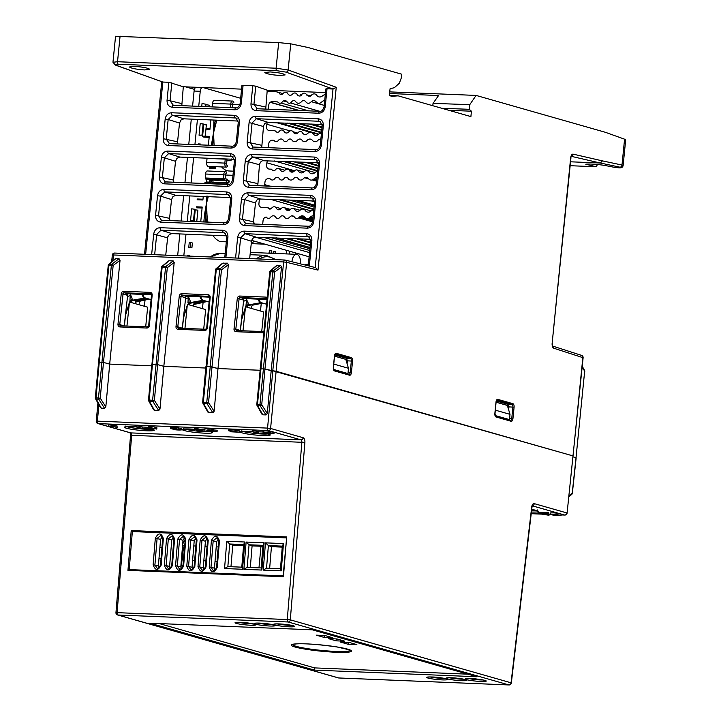 <?xml version="1.0" encoding="UTF-8"?>
<svg xmlns="http://www.w3.org/2000/svg" width="721" height="721" viewBox="0 0 721 721"><rect width="100%" height="100%" fill="white"/><g stroke="black" fill="none" stroke-linecap="round" stroke-linejoin="round"><path stroke-width="1.08" d="M218.265 546.933L216.219 546.851L218.265 546.933M207.053 546.473L205.007 546.392L207.053 546.473M195.833 546.013L193.787 545.932L195.833 546.013M184.621 545.554L184.306 545.545A5.669 2.415 -162.2 0 0 182.548 545.698A5.669 2.415 17.8 0 1 184.306 545.545L184.621 545.554M184.711 544.355A18.908 9.319 92.3 0 0 184.306 545.545A18.908 9.319 92.3 0 0 182.873 559.866L183.44 559.893L182.873 559.866A5.669 1.334 174.4 0 1 181.395 559.721A5.669 1.334 -5.6 0 0 182.873 559.866A18.908 9.319 92.3 0 0 183.224 562.452M192.606 560.262L194.652 560.352L192.606 560.262M203.827 560.722L205.873 560.812L203.827 560.722M215.038 561.181L217.084 561.271L215.038 561.181M217.21 559.766A18.908 9.319 -87.7 0 1 218.057 549.528M203.728 300.441L187.965 303.009L190.479 301.612M190.011 302.369L190.065 300.414A7.679 3.073 79.7 0 1 188.469 296.277M189.866 303.433L189.082 304.839A1.775 1.541 105.9 0 1 190.47 303.162L189.163 302.793L203.079 300.296A2.118 1.676 -44.5 0 0 202.655 300.333A7.679 3.073 -100.3 0 1 201.835 299.828L202.52 299.864A7.679 4.308 106.4 0 0 203.421 300.351A2.118 1.676 -44.5 0 0 203.079 300.296L209.09 302.018L203.421 300.351A7.679 4.308 106.4 0 0 203.475 300.36M189.163 302.793L187.271 305.226L184.955 328.415M187.271 305.226L183.522 317.835L182.413 328.316M203.71 329.182L205.665 309.561L193.174 306.001A1.775 1.541 105.9 0 1 194.571 304.334L207.287 301.486M205.674 301.008L194.057 303.343A2.668 2.307 -74.1 0 0 194.021 303.352A3.47 3.001 105.9 0 1 195.463 302.622L204.782 300.747M187.496 304.379L193.174 306.001L194.021 303.352L194.571 304.334M203.466 300.558L190.659 303.126M202.24 300.134L202.745 300.035M188.569 297.584L185.522 299.017M203.124 124.039L200.213 123.606L199.059 135.233L202.015 135.106L203.124 124.039L200.213 123.606M202.61 136.251L203.719 124.472L206.35 124.823L205.296 136.044L202.61 136.251M208.36 196.355L206.413 203.683L205.99 211.325L205.115 211.127L206.413 203.683L206.864 211.307L205.99 211.325L205.773 214.588A34.257 16.88 92.3 0 0 206.684 222.068M227.971 180.62L228.99 180.656L229.287 181.827A33.364 16.448 92.3 0 0 228.638 182.774A2.226 1.1 92.3 0 0 228.476 182.034L227.719 179.889A1.334 0.73 160.4 0 1 226.006 180.665L212.47 180.115A0.892 0.487 -19.6 0 0 211.334 180.629L212.1 182.774A0.892 0.487 160.4 0 1 213.236 182.26L226.773 182.81L226.682 184.017L213.146 183.467A0.892 0.568 30.2 0 1 212.1 182.774A34.257 16.88 92.3 0 0 211.523 183.801M228.638 182.774L226.682 184.017M196.743 207.81L202.096 208.027M197.563 198.996L202.98 199.221L197.617 199.005M208.081 182.629L205.034 182.503L204.548 183.513M203.259 196.454L202.898 199.996L197.103 199.762M196.4 206.81L202.195 207.044L200.726 221.825M207.495 196.175L206.413 203.683L206.612 196.184M205.034 222.005L205.773 214.588L204.566 214.434L205.115 211.127M208.856 183.693L208.874 183.549A0.892 0.766 -74.1 0 0 208.189 182.638L205.034 182.503M215.939 183.585A28.921 14.249 -87.7 0 1 217.021 182.413M216.03 179.421A33.364 16.448 92.3 0 0 215.453 180.106L226.709 180.565M212.821 235.271A33.364 16.448 92.3 0 0 216.48 239.444L219.274 241.31L221.753 241.652M254.729 241.274A33.364 16.448 -87.7 0 1 251.332 242.644M207.567 170.985A3.56 1.757 92.3 0 0 207.36 170.958A3.56 1.757 92.3 0 0 205.494 174.022L205.44 178.988L223.618 179.727L225.132 178.52L225.484 174.996A2.226 1.1 -87.7 0 1 226.773 173.103A1.334 1.154 -74.1 0 0 225.745 171.733A3.56 1.757 -87.7 0 0 225.538 171.697A3.56 1.757 -87.7 0 0 223.672 174.761L225.484 174.996M205.097 177.979L223.276 178.727L223.618 179.727L225.736 180.331A1.334 1.154 -74.1 0 0 227.025 179.06L223.276 178.727L223.672 174.761L205.494 174.022M210.09 183.747A1.775 0.874 92.3 0 0 210.766 182.278L210.947 180.52L209.739 180.358A1.775 1.541 105.9 0 1 210.036 179.493L206.738 179.358L206.305 182.548M209.045 182.882L209.045 182.882A0.892 0.766 105.9 0 1 209.739 183.729M205.386 106.618L205.629 104.194L202.033 103.509L201.736 106.474M205.818 106.636L206.017 104.644L209.153 105.194L208.991 106.762M291.924 261.741A8.895 4.389 -87.7 0 1 296.565 254.324A8.895 4.389 -87.7 0 1 300.558 263.886M200.177 144.876L200.258 143.984L198.329 143.912L198.239 144.795M194.102 221.455L195.265 209.829L197.896 210.181L196.788 221.248L194.102 221.455M194.616 209.243L191.714 208.811L190.551 220.437L193.507 220.32L194.616 209.243M183.224 328.352L205.638 329.263M145.705 298.061L129.951 300.63L132.466 299.242M131.988 299.99L132.051 298.034A7.679 3.073 79.7 0 1 130.447 293.907M132.132 300.693L131.069 302.459L129.483 302.009L131.15 300.414L145.417 297.98A2.118 1.676 -44.5 0 0 144.642 297.953A7.679 3.073 -100.3 0 1 143.821 297.458L144.497 297.485A7.679 4.308 106.4 0 0 145.408 297.971A7.679 4.308 106.4 0 0 145.453 297.989L151.068 299.639L145.408 297.971M129.483 302.009L126.941 326.036M129.257 302.847L125.499 315.456L124.391 325.946M131.15 300.414L132.646 300.747M144.227 297.755L144.732 297.656M145.696 326.802L147.652 307.191L135.16 303.631L135.999 300.972A3.47 3.001 105.9 0 1 137.441 300.242L146.769 298.377M130.555 295.204L127.5 296.646M147.661 298.638L136.044 300.963L136.548 301.955L149.274 299.116M189.353 256.117L189.425 255.405L187.64 255.333L187.577 256.045M190.11 247.754L191.939 247.474L192.381 242.986L190.641 242.463L190.11 247.754L190.641 242.463L189.208 242.851L188.758 247.339L190.11 247.754M212.677 145.381L212.83 143.912L211.623 143.758L213.47 133.006L213.984 120.056M212.172 140.46L213.037 140.649L213.47 133.006L213.921 140.64L213.037 140.649L212.83 143.912A34.257 16.88 92.3 0 0 212.929 145.39M210.893 119.929L209.955 129.329L205.981 129.158M203.899 136.152L209.252 136.368L208.369 145.209M203.791 137.134L209.153 137.36M210.036 128.545L206.062 128.383L210.036 128.545M213.659 125.508L215.408 125.679L213.47 133.006L214.975 122.345L213.776 122.191M215.642 120.128A34.257 16.88 92.3 0 0 214.975 122.345M231.567 158.981L230.999 160.477L226.944 160.305M221.617 166.921A33.364 16.448 92.3 0 0 223.528 168.768L226.331 170.634L228.809 170.976M226.646 163.325L226.998 159.801L225.231 159.134L207.053 158.386L206.657 162.351A3.56 1.757 92.3 0 0 208.027 166.362L226.214 167.11A1.334 1.154 -74.1 0 0 227.503 165.839A2.226 1.1 -87.7 0 1 226.646 163.325L224.835 163.099L225.231 159.134M232.198 107.717L232.532 104.32A2.226 1.1 -87.7 0 1 233.829 102.427A1.334 1.154 -74.1 0 0 232.802 101.057A3.56 1.757 -87.7 0 0 232.595 101.021A3.56 1.757 -87.7 0 0 230.729 104.085L239.904 104.635M214.624 100.309A3.56 1.757 92.3 0 0 214.416 100.282A3.56 1.757 92.3 0 0 212.551 103.346L212.19 106.897M209.55 168.218L215.354 168.453L215.092 166.65M125.211 325.982L147.625 326.883M561.145 514.902L564.669 515.046A2.226 1.1 92.3 0 0 564.795 515.064A2.226 2.226 0 0 0 567.094 513.082L583.118 357.724A2.226 2.226 0 0 0 581.586 355.381M112.99 62.294L117.532 61.727L276.107 68.216L288.13 69.991L336.247 87.268L317.997 270.114L286.652 262.327L270.591 428.454L267.572 428.103A2.226 1.1 92.3 0 0 268.437 430.572L98.254 423.606A2.226 1.1 -87.7 0 1 97.389 421.136L267.572 428.103L272.79 370.783L573.024 455.924L582.838 357.58A2.226 1.92 -72.2 0 0 581.586 355.39L552.818 346.125M567.094 513.082L573.015 455.924L275.801 371.171L272.781 370.783L283.641 261.939L113.458 254.973L112.882 260.786M276.639 265.463L280.541 265.328L281.532 266.869L271.168 370.711L272.781 370.783M281.532 266.869L274.638 272.078L264.958 369.035L261.723 404.787L267.311 413.466L271.177 370.72L264.958 369.035L260.074 368.764L264.958 369.035L272.79 370.783M222.483 263.246L227.358 263.147L228.35 264.697L217.985 368.539L259.939 370.252M217.985 368.539L209.991 366.629L205.927 366.547L211.776 366.854L217.994 368.539L259.939 370.261M159.981 409.068L158.701 410.537L152.816 401.399A1.334 0.658 92.3 0 1 152.609 400.191L165.524 267.464L162.135 267.329L152.455 364.276L151.77 364.33L152.455 364.276L149.175 400.047L154.393 400.389L159.981 409.068L163.847 366.322L205.782 368.034L163.847 366.322L157.629 364.637L163.829 366.322L174.194 262.48L167.308 267.689A1.334 1.045 -127.1 0 0 165.956 266.41L173.202 260.93L169.047 260.759L162.567 266.274L165.956 266.41A1.334 0.658 -87.7 0 0 165.524 267.464L167.308 267.689L157.629 364.637L152.455 364.276L157.629 364.637L154.393 400.389A1.334 0.91 147.2 0 1 152.816 401.399L149.391 401.264L154.492 410.366L153.681 409.825M105.825 406.851L104.554 408.32L98.669 399.182A1.334 0.658 92.3 0 1 98.462 397.974L111.376 265.247L108.952 265.148L99.273 362.095L98.588 362.149L99.273 362.095L96.001 397.875L100.246 398.172L105.825 406.851L109.7 364.105L151.635 365.817L109.7 364.105L103.482 362.42L109.682 364.105L120.046 260.263L113.161 265.472A1.334 1.045 -127.1 0 0 111.809 264.192L119.055 258.713L115.865 258.587L109.385 264.093L111.809 264.192A1.334 0.658 -87.7 0 0 111.376 265.247L113.161 265.472L103.482 362.42L99.273 362.095L103.482 362.42L100.246 398.172A1.334 0.91 147.2 0 1 98.669 399.182L96.208 399.083L101.31 408.194L100.498 407.644M100.444 407.545L95.478 398.686A1.334 1.334 0 0 1 95.316 397.911L95.46 397.974A1.334 0.946 -29.3 0 0 96.208 399.083A1.334 0.658 92.3 0 1 96.001 397.875L95.316 397.911L98.588 362.149L108.267 265.202L108.952 265.148A1.334 0.658 -87.7 0 1 109.385 264.093A1.334 1.091 49.6 0 0 108.736 264.319L115.081 258.911M572.195 493.452L576.025 457.736L573.204 456.889L576.025 457.736L584.659 371.261L576.007 457.862M347.116 363.754L347.396 360.815L346.522 358.301L334.796 354.957M508.665 409.816L508.936 406.878L508.062 404.364L496.336 401.02M310.598 239.273L254.495 237.227L252.602 238.561L251.548 240.778L249.673 258.587M151.653 254.567L153.699 234.046C154.447 230.062 156.601 227.935 160.161 227.683A2.226 1.1 92.3 0 0 160.999 230.188L171.868 233.595L226.755 235.839M171.868 233.595L169.363 234.451L167.741 236.858L165.74 255.144M325.513 92.576L267.23 90.197L265.734 109.087M177.564 141.821L179.52 123.057L168.164 119.497L166.209 139.072L169.525 143.614A2.226 1.1 92.3 0 0 168.363 145.534C164.884 144.993 163.171 142.713 163.216 138.693L177.564 141.821L177.817 143.957M163.216 138.693L165.172 119.118C165.92 115.135 168.074 113.008 171.634 112.755A2.226 1.1 92.3 0 0 172.472 115.261L183.846 118.821L238.254 121.047M183.846 118.821L180.98 120.001L179.52 123.057M241.58 89.143L183.305 86.754L181.8 105.654M322.179 124.49L266.473 122.453L264.58 123.787L263.525 126.004L261.75 147.39M318.349 162.748L262.48 160.711L260.587 162.045L259.533 164.262L257.767 185.694M314.518 201.015L258.488 198.969L256.595 200.303L255.54 202.52L253.504 221.798L253.792 223.997M228.233 184.495L165.812 181.944A2.226 1.1 92.3 0 0 165.704 181.926A2.226 1.1 92.3 0 0 164.532 183.846C161.053 183.296 159.341 181.016 159.395 176.996L173.572 180.088L175.527 161.315L164.334 157.809L162.387 177.384L165.163 181.845M173.572 180.088L173.833 182.26M159.395 176.996L161.351 157.43C162.099 153.438 164.253 151.32 167.804 151.068A2.226 1.1 92.3 0 0 168.642 153.564L179.853 157.079L234.424 159.314M179.853 157.079L176.987 158.26L175.527 161.315M224.402 222.807L161.991 220.256A2.226 1.1 92.3 0 0 161.883 220.238A2.226 1.1 92.3 0 0 160.711 222.149C157.232 221.608 155.52 219.328 155.565 215.309L169.579 218.364L171.535 199.573L160.513 196.121L158.557 215.687L161.342 220.148M169.579 218.364L169.859 220.563M155.565 215.309L157.52 195.742C158.269 191.75 160.422 189.632 163.982 189.371A2.226 1.1 92.3 0 0 164.821 191.876L175.861 195.337L230.585 197.581M175.861 195.337L172.995 196.509L171.535 199.573M115.153 258.848L115.865 258.587M119.055 258.713L120.046 260.263M168.335 261.029L169.047 260.759M173.202 260.93L174.194 262.48M389.746 91.891L476.094 95.424L469.768 104.671L469.281 109.304L471.435 111.196L470.894 116.586L398.163 95.839L391.827 96.299L389.376 95.605L390.061 88.755L394.369 87.683L399.317 83.266L401.3 77.976L401.606 74.182L308.092 47.514L290.743 43.837L278.666 42.593L276.107 68.216A2.226 1.1 92.3 0 0 276.927 70.712L118.352 64.223C115.099 64.16 114.233 64.466 115.757 65.133A2.226 1.911 109.8 0 1 115.261 65.043L162.838 82.041L145.642 254.324M476.094 95.424L605.325 132.276L624.575 139.189L621.998 165.037L623.088 165.587M194.436 89.368L185.603 86.853M271.276 90.359L274.998 91.423L267.14 91.098M301.54 95.046L300.342 94.703L301.666 94.757M306.659 94.956L310.472 95.803M139.081 304.749L139.423 301.378M139.541 300.26L139.586 299.81M309.489 236.966L308.462 236.362L310.733 240.607L311.869 240.526L309.318 266.067M308.417 236.353L307.57 236.191A2.226 1.1 -87.7 0 1 306.722 233.685C310.201 234.226 311.914 236.506 311.869 240.526M255.468 203.016L244.446 199.555L242.49 219.13L245.807 223.672A2.226 1.1 92.3 0 0 244.644 225.592C241.165 225.042 239.453 222.762 239.498 218.742L241.454 199.176C242.202 195.184 244.356 193.066 247.916 192.813A2.226 1.1 92.3 0 0 248.754 195.31L244.446 199.555L241.454 199.176M313.311 198.654L312.292 198.059L314.554 202.304L312.599 221.87L298.665 217.895M312.247 198.041L248.754 195.31L259.794 198.771M259.461 164.758L245.275 160.864C246.032 156.881 248.177 154.754 251.737 154.501A2.226 1.1 92.3 0 0 252.575 157.007L248.267 161.243L246.312 180.818L249.556 185.369M317.141 160.35L316.113 159.747L318.376 163.991L316.429 183.567C315.356 186.658 313.977 188.118 312.274 187.929A2.226 1.1 92.3 0 0 311.102 189.839L248.466 187.28C244.987 186.739 243.274 184.459 243.328 180.439L245.275 160.864M316.068 159.729L252.575 157.007L263.787 160.513M320.025 111.322A2.226 1.1 92.3 0 0 319.917 111.304C321.62 111.494 323.008 110.043 324.071 106.942L325.883 88.899L327.028 88.764L325.207 106.861C324.459 110.845 322.305 112.972 318.745 113.224L256.117 110.655C252.638 110.115 250.926 107.835 250.971 103.824L252.774 85.727L255.757 86.187L253.963 104.203L257.208 108.745M241.95 85.457L243.094 85.33L241.274 103.427C240.526 107.411 238.372 109.529 234.821 109.79L172.184 107.222C168.714 106.681 166.993 104.401 167.047 100.381L168.84 82.293L183.305 86.754M167.047 100.381L170.039 100.769L173.355 105.311A2.226 1.1 -87.7 0 1 173.464 105.32L235.875 107.88M237.029 118.604L236.001 118.001M235.965 117.983L172.472 115.261L168.164 119.497L165.172 119.118M233.207 156.908L232.18 156.313M232.135 156.295L168.642 153.564L164.334 157.809L161.351 157.43M229.386 195.22L228.359 194.616M228.314 194.607L164.821 191.876L160.513 196.121L157.52 195.742M224.628 222.816A2.226 1.1 92.3 0 0 224.519 222.798L161.801 220.238M225.556 233.532L224.528 232.928M160.161 227.683L222.798 230.251C226.268 230.792 227.989 233.072 227.935 237.092L226.8 237.173L224.519 232.91L223.636 232.748L160.999 230.188L156.691 234.433L154.664 254.693M320.62 121.786L319.033 121.254A2.226 1.1 -87.7 0 1 318.195 118.758C321.674 119.298 323.387 121.579 323.341 125.598L322.206 125.679L319.917 121.416L319.033 121.254L256.397 118.695L252.098 122.94L250.142 142.506L252.918 146.967M320.962 122.038L319.935 121.434M316.204 149.635A2.226 1.1 92.3 0 0 316.095 149.617L253.386 147.057M309.147 236.713L244.933 233.622L240.625 237.867L237.633 237.488C238.381 233.496 240.535 231.378 244.095 231.117L306.722 233.685M317.997 270.114L315.555 267.617L285.255 260.083A2.226 2.226 0 0 0 284.813 260.02A2.226 1.1 -87.7 0 0 283.641 261.939L286.652 262.327A2.226 1.929 -76 0 0 284.921 260.038A2.226 1.1 -87.7 0 0 284.813 260.02L114.63 253.053A2.226 1.1 92.3 0 0 113.458 254.973L112.323 255.054L111.647 261.84M336.247 87.268L333.021 89.016L327.028 88.764M290.743 43.837L288.13 69.991A2.226 1.911 109.8 0 1 285.94 72.1L276.927 70.712M252.774 85.727L243.094 85.33M168.84 82.293L162.838 82.041L115.757 65.133M115.558 36.293L278.666 42.593M144.533 69.928L149.77 69.369C148.211 68.008 143.182 67.017 134.692 66.395L129.456 66.981C131.069 68.333 136.098 69.324 144.533 69.928M279.901 75.471L285.137 74.912C283.578 73.551 278.558 72.56 270.069 71.938L264.832 72.524C266.446 73.875 271.466 74.867 279.901 75.471M625.675 139.91L624.575 139.189M389.583 93.514L438.575 95.523L433.06 103.364L469.768 104.671M433.06 103.364L432.78 105.717M441.793 108.285L469.281 109.304M448.958 110.331L471.435 111.196M615.437 167.542L604.694 165.406C595.825 164.127 589.517 163.739 585.776 164.235L596.303 166.767L597.448 164.46M615.238 167.542L617.329 167.623C620.583 167.723 621.43 167.569 619.88 167.173L600.323 163.018L602.441 160.891L621.998 165.037A2.226 1.929 -78 0 1 619.88 167.173M202.457 308.651L203.079 302.622M203.187 301.513L203.241 301.063M260.47 311.021L261.254 303.433M123.201 325.892L119.776 324.432A1.334 1.154 -74.1 0 0 120.686 325.793M181.845 293.663L208.126 294.736A2.668 2.307 105.9 0 1 210.19 297.449L207.387 327.848A2.668 2.307 105.9 0 1 204.8 330.416L178.051 329.317A2.668 2.307 105.9 0 1 175.996 326.559L179.259 296.187A2.668 2.307 105.9 0 1 181.845 293.663A1.334 0.658 92.3 0 0 182.359 295.168A1.334 1.154 -74.1 0 0 181.061 296.43L184.585 297.431L185.883 296.169L209.496 297.142M151.031 293.988L150.626 293.871A1.334 1.154 105.9 0 1 150.86 293.907L151.482 295.141L152.167 295.078L149.373 325.468A2.668 2.307 105.9 0 1 146.787 328.037L120.028 326.946A2.668 2.307 105.9 0 1 117.974 324.189L121.236 293.808A2.668 2.307 105.9 0 1 123.823 291.284L150.112 292.365A2.668 2.307 105.9 0 1 152.167 295.078M126.743 293.474L126.563 295.06L123.048 294.051A1.334 1.154 105.9 0 1 124.336 292.789L127.86 293.798L151.473 294.763M178.709 328.172A1.334 1.154 105.9 0 1 177.799 326.802L181.187 327.767L181.133 328.271M242.779 298.233L242.607 299.81L239.084 298.8A1.334 1.154 105.9 0 1 240.372 297.539L243.905 298.548L266.986 299.494M266.148 297.115A1.334 0.658 92.3 0 0 266.662 298.62A1.334 1.154 105.9 0 1 266.896 298.656L240.372 297.539A1.334 0.658 92.3 0 1 239.859 296.034L266.148 297.115A2.668 2.307 105.9 0 1 267.194 297.458M236.731 330.542A1.334 1.154 105.9 0 1 235.821 329.182L239.21 330.146L239.156 330.642M307.389 94.992L310.237 96.272M389.394 95.487L398.163 95.839M267.185 90.657L273.232 90.918M267.23 90.197L255.757 86.187M348.099 372.333L350.208 372.424A2.226 1.1 -87.7 0 1 349.054 374.334A0.892 0.766 -74.1 0 0 348.91 374.316L334.129 370.107M511.135 421.289L496.057 416.99A3.118 1.532 -87.7 0 1 494.858 413.484L496.003 402.03A3.118 1.532 -87.7 0 1 497.814 399.38L512.892 403.679A3.118 1.532 -87.7 0 1 514.091 407.194L512.946 418.64A3.118 1.532 -87.7 0 1 511.135 421.289A0.892 0.766 -74.1 0 0 510.45 420.379L495.669 416.17M161.585 267.329A1.334 1.091 49.6 0 1 162.567 266.274A1.334 0.658 -87.7 0 0 162.135 267.329L161.594 267.455M223.195 262.976L216.724 268.491A1.334 1.091 -130.4 0 0 215.732 269.546M228.35 264.697L221.455 269.906A1.334 1.045 -127.1 0 0 220.112 268.627L227.358 263.147M269.879 271.763A1.334 1.091 49.6 0 1 270.871 270.708L273.295 270.808L280.541 265.328M274.638 272.078A1.334 1.045 -127.1 0 0 273.295 270.808A1.334 0.658 -87.7 0 0 272.853 271.853L274.638 272.078M108.402 265.157A1.334 1.091 49.6 0 1 108.736 264.319A1.334 1.334 0 0 0 108.267 265.202L108.411 265.274M582.207 366.89L584.659 371.261A1.334 0.946 -29.3 0 0 584.641 370.558L582.262 366.322M124.219 325.937L127.815 293.789M182.242 328.316L185.838 296.169M240.255 330.687L243.86 298.539M145.173 298.692L145.128 299.143M145.011 300.26L144.389 306.263M281.109 208.666L274.791 206.864A3.308 2.857 105.9 0 0 271.844 207.918A2.659 2.298 105.9 0 1 268.203 208.252A2.226 1.92 -74.1 0 0 266.905 207.558L261.66 207.342A3.56 3.073 105.9 0 1 258.92 203.692L259.181 201.06A3.56 3.073 105.9 0 1 260.164 198.789M262.877 224.375A3.56 3.073 105.9 0 1 262.805 223.131L263.066 220.5A3.56 3.073 105.9 0 1 266.41 217.102A3.037 2.623 -74.1 0 0 270.799 217.102A3.596 3.109 105.9 0 1 275.674 217.111A3.037 2.623 -74.1 0 0 280.063 217.12A3.037 2.623 105.9 0 1 284.444 217.129A4.101 3.542 -74.1 0 0 289.734 217.138A3.416 2.947 105.9 0 1 294.456 217.147A3.758 3.244 -74.1 0 0 299.458 217.156L312.698 220.932M316.843 179.358L314.221 178.619M267.752 160.675A3.56 3.073 105.9 0 0 266.878 162.82L266.617 165.451A3.56 3.073 105.9 0 0 269.366 169.102L271.682 169.192A2.659 2.298 105.9 0 0 275.674 169.516A3.308 2.857 105.9 0 1 278.621 168.471A3.308 2.857 105.9 0 1 280.271 169.886A3.398 2.938 105.9 0 0 284.948 170.264A3.308 2.857 105.9 0 1 287.895 169.219A3.308 2.857 105.9 0 1 289.545 170.634L293.456 171.751M278.423 199.537L313.824 209.631M313.013 217.76L310.4 217.012L313.013 217.751M274.791 206.864A3.308 2.857 105.9 0 1 276.431 208.288A3.398 2.938 105.9 0 0 281.109 208.657A3.308 2.857 105.9 0 1 284.065 207.612A3.308 2.857 105.9 0 1 285.714 209.027L289.617 210.144M285.714 209.027A3.542 3.055 -74.1 0 0 287.418 210.451A3.542 3.055 -74.1 0 0 290.5 209.414A3.064 2.65 105.9 0 1 294.88 209.766A4.092 3.533 105.9 0 0 300.116 210.19A4.092 3.533 -74.1 0 1 305.344 210.613A4.668 4.029 105.9 0 0 311.003 211.064A4.326 3.731 -74.1 0 1 313.788 209.964M307.317 239.138L310.76 240.12M289.545 170.634A3.542 3.055 -74.1 0 0 291.257 172.049A3.542 3.055 -74.1 0 0 294.339 171.021A3.064 2.65 105.9 0 1 298.71 171.373A4.092 3.533 105.9 0 0 303.947 171.796A4.092 3.533 -74.1 0 1 309.183 172.211A4.668 4.029 105.9 0 0 314.834 172.67A4.326 3.731 105.9 0 1 317.628 171.562M270.627 199.212A3.037 2.623 105.9 0 1 270.051 199.194M293.988 216.561L291.608 215.876M296.016 238.678L310.517 242.806M311.661 200.898L314.581 201.727L311.616 200.898M264.796 185.982A3.56 3.073 105.9 0 1 264.706 184.648L264.967 182.025A3.56 3.073 105.9 0 1 268.41 178.628L269.42 178.664A2.226 1.92 105.9 0 1 270.618 179.241A3.037 2.623 -74.1 0 0 274.629 178.709A3.596 3.109 105.9 0 1 279.505 178.718A3.037 2.623 -74.1 0 0 283.894 178.727A3.037 2.623 105.9 0 1 288.283 178.727A4.101 3.542 -74.1 0 0 293.564 178.736A3.416 2.947 105.9 0 1 298.287 178.745A3.758 3.244 -74.1 0 0 303.298 178.754A4.128 3.569 105.9 0 1 308.597 178.763A4.371 3.776 -74.1 0 0 314.086 178.772A4.128 3.569 105.9 0 1 317.033 177.465M270.15 186.198L264.706 184.648M318.439 134.466L311.166 132.394A4.092 3.533 105.9 0 0 307.777 133.394A4.092 3.533 105.9 0 1 302.55 132.97A3.064 2.65 -74.1 0 0 298.17 132.619A3.542 3.055 105.9 0 1 293.375 132.231A3.308 2.857 -74.1 0 0 288.779 131.862A3.398 2.938 105.9 0 1 284.101 131.492A3.308 2.857 -74.1 0 0 279.505 131.123A2.659 2.298 105.9 0 1 275.873 131.456A2.226 1.92 -74.1 0 0 274.575 130.762L269.33 130.546A3.56 3.073 105.9 0 1 266.581 126.896L266.842 124.264L290.103 130.898M293.068 131.745L297.701 133.07M319.484 139.279L320.809 139.658M266.842 124.264A3.56 3.073 105.9 0 1 267.617 122.255M314.203 205.864L294.267 200.186M312.833 219.599L308.417 218.346M304.92 217.345L300.765 216.165M309.615 217.742L312.923 218.688M275.9 237.849L310.039 247.582M282.812 161.297L317.655 171.228M304.785 162.198L318.177 166.01M316.077 162.658L318.403 163.316M311.166 132.394A4.092 3.533 105.9 0 1 313.013 133.818A4.668 4.029 105.9 0 0 318.664 134.268A4.326 3.731 -74.1 0 1 321.458 133.169M287.192 123.057L321.494 132.835M309.165 123.949L322.008 127.617M320.457 124.418L322.224 124.922M308.507 110.845L281.037 103.004M277.864 102.103L277.053 101.868M270.375 102.229L299.242 110.457M325.297 94.766A4.326 3.731 -74.1 0 0 322.503 95.875A4.668 4.029 105.9 0 1 316.843 95.415A4.092 3.533 -74.1 0 0 311.607 95.001A4.092 3.533 105.9 0 1 306.38 94.577A3.064 2.65 -74.1 0 0 301.432 95.361A3.542 3.055 105.9 0 1 297.142 94.496A3.308 2.857 -74.1 0 0 292.546 94.127A3.398 2.938 105.9 0 1 287.868 93.748A3.308 2.857 -74.1 0 0 283.272 93.379A2.659 2.298 105.9 0 1 279.387 93.315A2.226 1.92 -74.1 0 0 277.955 92.288L277.035 92.216A0.892 0.766 -74.1 0 0 276.413 91.747L267.112 91.369M276.413 91.747L283.074 93.649M311.238 101.679L324.225 105.383M270.213 102.355L298.548 110.43M309.12 256.784L251.647 240.39M299.458 217.156A4.128 3.569 105.9 0 1 304.767 217.165A4.371 3.776 -74.1 0 0 310.255 217.174A4.128 3.569 105.9 0 1 313.202 215.858M268.654 147.679A3.56 3.073 105.9 0 1 268.536 146.255L268.798 143.623A3.56 3.073 105.9 0 1 272.241 140.225L273.25 140.271A2.226 1.92 105.9 0 1 274.449 140.847A3.037 2.623 -74.1 0 0 278.459 140.307A3.596 3.109 105.9 0 1 283.344 140.316A3.037 2.623 -74.1 0 0 287.724 140.325A3.037 2.623 105.9 0 1 292.113 140.334A4.101 3.542 -74.1 0 0 297.394 140.343A3.416 2.947 105.9 0 1 302.117 140.352A3.758 3.244 -74.1 0 0 307.128 140.361A4.128 3.569 105.9 0 1 312.427 140.37A4.371 3.776 -74.1 0 0 317.916 140.379A4.128 3.569 105.9 0 1 320.863 139.063M268.645 109.204A3.56 3.073 105.9 0 1 268.5 107.699L268.762 105.068A3.56 3.073 105.9 0 1 272.205 101.67L277.089 101.868A2.226 1.92 105.9 0 1 278.288 102.445A3.037 2.623 -74.1 0 0 282.299 101.913A3.596 3.109 105.9 0 1 287.174 101.922A3.037 2.623 -74.1 0 0 291.563 101.931A3.037 2.623 105.9 0 1 295.943 101.931A4.101 3.542 -74.1 0 0 301.225 101.94A3.416 2.947 105.9 0 1 305.947 101.949A3.758 3.244 -74.1 0 0 310.958 101.958A4.128 3.569 105.9 0 1 316.267 101.967A4.371 3.776 -74.1 0 0 321.746 101.976A4.128 3.569 105.9 0 1 324.702 100.67M255.045 224.051A6.002 5.191 -74.1 0 0 253.486 222.492M316.663 181.205L312.247 179.944M308.75 178.952L304.604 177.763M313.446 179.349L316.753 180.295M309.534 252.602L255.09 237.074M266.878 162.82L294.592 170.724M240.661 98.29L203.07 87.565M202.141 87.529A4.452 2.19 92.3 0 0 200.24 91.288L198.735 106.347M197.437 119.38L194.913 144.66M193.616 157.647L191.092 182.963M189.794 195.905L187.262 221.275M185.982 234.172L183.81 255.883M161.071 558.153A5.561 2.74 -87.7 0 1 159.026 558.009M159.891 547.491A5.561 2.74 -87.7 0 1 161.892 548.203M286.507 253.918L286.85 250.43M295.466 252.891L295.331 254.279M195.986 87.277A4.452 2.19 92.3 0 0 194.093 91.035L192.588 106.095M191.29 119.127L188.767 144.407M187.469 157.394L184.936 182.71M183.648 195.652L181.115 221.023M179.826 233.919L177.663 255.64M289.175 254.026L289.463 251.178M151.924 364.402L161.45 267.374A1.334 1.334 0 0 1 161.919 266.491L168.263 261.092M206.071 366.619L215.597 269.591L216.282 269.546L203.331 402.264L202.79 402.372A1.334 0.946 -29.3 0 0 203.538 403.481L208.639 412.583L207.837 412.042M348.207 644.277L356.877 644.628L349.036 642.393L340.366 642.041L348.207 644.277L348.423 642.366M332.751 637.752L324.08 637.4L316.24 635.156L324.91 635.516L332.751 637.752M467.875 674.171L314.698 667.907L159.197 623.557M336.148 640.834L344.809 641.194L336.968 638.95L328.307 638.599L336.148 640.834L336.365 638.932M127.932 570.365L283.425 576.737L286.697 536.929L131.213 530.566L127.95 570.365L131.213 530.566L132.349 531.575L129.221 569.608L283.155 575.908L286.661 537.433M128.023 570.374L129.221 569.608M286.715 536.947L131.249 530.575M283.452 576.367L283.155 575.908M203.737 569.77L203.25 567.742L197.996 566.625L200.186 540.074C203.358 534.252 206.035 534.36 208.225 540.399L207.693 540.489M208.225 540.399L206.044 566.949L205.512 567.039M205.791 537.226L201.97 540.254L199.789 566.805L202.069 570.158M203.25 567.742L205.431 541.192L200.186 540.074M192.525 569.311L192.029 567.283L186.784 566.165L188.965 539.614C192.137 533.792 194.814 533.9 197.013 539.939L196.482 540.029M197.013 539.939L194.823 566.49L194.291 566.58M194.58 536.766L190.759 539.795L188.569 566.346L190.858 569.698M192.029 567.283L194.219 540.732L188.965 539.614M183.08 566.12L183.612 566.03C180.439 571.852 177.763 571.744 175.564 565.706L177.754 539.155L179.538 539.335L177.357 565.886L179.637 569.239M183.359 536.307L179.538 539.335L182.999 540.272L180.809 566.823L175.564 565.706M185.261 539.569L182.927 566.057L181.404 568.788L179.592 569.23M185.117 539.506L185.793 539.479L183.612 566.03M177.754 539.155C180.917 533.333 183.603 533.441 185.793 539.479M170.093 568.391L169.597 566.364L164.352 565.246L166.533 538.695C169.705 532.873 172.382 532.981 174.581 539.02L174.049 539.11M174.581 539.02L172.391 565.57L171.859 565.661M172.148 535.847L168.326 538.875L166.136 565.426L168.426 568.779M169.597 566.364L171.778 539.813L166.533 538.695M158.872 567.932L158.377 565.904L153.131 564.786L155.321 538.236C158.485 532.413 161.171 532.522 163.361 538.569L162.829 538.65M163.361 538.569L161.18 565.111L160.639 565.201M157.16 568.31L158.971 567.869L160.495 565.138L162.685 538.596L160.9 535.388L157.106 538.416L154.916 564.967L157.205 568.319M158.377 565.904L160.567 539.353L155.321 538.236M263.237 570.113L266.536 568.175L280.469 568.743L282.326 546.139L268.392 545.563L265.481 542.85L283.479 543.589L281.235 570.852L263.237 570.113L265.481 542.85M282.244 547.122L271.438 546.68L268.392 545.563L266.536 568.175L269.627 568.68M281.235 570.852L280.469 568.743M282.326 546.139L283.479 543.589M243.887 569.32L247.186 567.382L261.128 567.95L262.994 545.346L249.042 544.779L246.131 542.057L264.138 542.796L261.894 570.059L243.887 569.32L246.131 542.057M262.913 546.329L252.089 545.887L249.051 544.779L247.186 567.382M261.894 570.059L261.128 567.959M262.994 545.346L264.138 542.796M224.546 568.527L227.854 566.589L241.787 567.166L243.653 544.553L229.711 543.985L226.791 541.264L244.798 542.003L242.553 569.266L224.546 568.527L226.791 541.264M243.572 545.536L232.757 545.094L229.711 543.985L227.854 566.589M242.553 569.266L241.787 567.166M243.653 544.553L244.798 542.003M214.957 570.23L214.461 568.202L216.651 541.651L211.397 540.534C214.57 534.703 217.255 534.82 219.445 540.858L218.914 540.948M333.634 369.467L347.982 373.559L348.468 368.278L345.81 359.364L334.553 356.147M333.778 363.952L333.417 368.476M348.468 368.278L333.823 364.105M495.174 415.539L509.522 419.631L510.008 414.341L507.35 405.427L496.102 402.219M495.318 410.015L494.957 414.539M510.008 414.341L495.363 410.168M258.965 567.869L260.975 546.248M184.729 537.596L182.999 540.272M214.461 568.202L211.001 567.265L213.29 570.617M205.431 541.192L207.161 538.515M194.219 540.732L195.95 538.055M171.778 539.813L173.518 537.136M160.567 539.353L162.297 536.676M557.883 514.821C554.99 514.127 552.466 513.965 550.339 514.352L551.98 514.443C551.43 513.767 560.262 515.046 554.242 514.722L554.647 514.884C560.596 515.533 560.451 515.605 554.206 515.118L552.773 515.082L552.854 514.244M552.773 515.082C561.145 515.875 562.524 515.812 556.909 514.884M558.063 513.631L561.217 514.226L561.082 515.542L557.072 514.893L557.946 514.776L558.036 513.496C555.026 512.802 552.502 512.64 550.465 513.028M554.647 514.884C560.596 515.533 560.451 515.605 554.206 515.118L554.251 514.731M556.333 514.686L554.278 514.325M344.593 372.595L344.548 373.054M506.133 418.658L506.088 419.117M111.196 424.588A9.049 0.928 -174.3 0 1 108.826 424.822L108.7 426.138A9.049 0.928 -174.3 0 0 111.07 425.913L111.196 424.588L117.568 426.174L112.701 425.165A13.591 1.397 5.7 0 1 111.142 425.129M116.018 426.111L115.919 427.057M111.07 425.913L117.442 427.49L112.575 426.481A13.591 1.397 5.7 0 1 109.601 426.399L108.7 426.138M112.611 426.111L112.701 425.165M136.269 426.949L142.695 428.373L149.571 428.806L141.649 428.481L136.269 426.949L136.395 425.624L142.821 427.048L148.111 427.265M137.945 427.012L138.071 425.696M142.695 428.373L142.821 427.048M148.941 428.625L149.004 427.932M151.482 426.607L151.167 426.517A13.591 1.397 5.7 0 1 150.518 426.571M156.799 429.103L151.031 427.841A13.591 1.397 -174.3 0 1 148.715 427.941L148.066 427.751A9.049 0.928 -174.3 0 0 150.428 427.526L150.554 426.201L151.518 426.237L156.926 427.778L156.799 429.103L150.428 427.526M151.068 427.544L151.167 426.517M150.554 426.201A9.049 0.928 -174.3 0 1 148.193 426.435L148.066 427.751M151.518 426.237L151.392 427.562M200.817 429.428L200.681 430.743L207.558 431.185L199.645 430.861L194.255 429.319L194.391 428.004L200.817 429.428L204.926 429.59M194.255 429.319L195.932 429.392L196.067 428.067M206.927 430.996L207.026 430.004M200.799 429.581L196.022 428.463M199.771 429.536L199.681 430.455M264.751 432.402L263.066 432.474L263.057 431.032M263.192 431.149C265.418 430.77 267.987 430.933 270.889 431.636M263.066 432.474C265.283 432.095 267.851 432.258 270.763 432.951L270.916 431.627M269.762 433.015C278.666 433.618 270.772 434.33 265.499 433.204L265.58 432.375M265.499 433.204L266.968 433.249L267.049 432.447M267.311 413.466L266.031 414.935L260.146 405.797A1.334 0.658 92.3 0 1 259.939 404.58L272.853 271.853L270.429 271.754L257.478 404.481L261.723 404.787A1.334 0.91 147.2 0 1 260.146 405.797L257.685 405.698L262.786 414.8L261.984 414.26M266.031 414.935L262.786 414.8M256.946 404.589A1.334 0.946 -29.3 0 0 257.685 405.698A1.334 0.658 92.3 0 1 257.478 404.481L256.946 404.589M212.848 412.754L206.972 403.616A1.334 0.91 -32.8 0 0 208.54 402.606L214.128 411.285L212.848 412.754L208.639 412.583M158.701 410.537L154.492 410.366M148.643 400.155A1.334 0.946 -29.3 0 0 149.391 401.264A1.334 0.658 92.3 0 1 149.175 400.047L148.643 400.155M104.554 408.32L101.31 408.194M568.941 496.066L572.177 493.317A1.334 1.091 49.6 0 1 571.861 494.273A1.334 1.334 0 0 0 572.321 493.398L576.169 457.817M324.08 637.4L324.297 635.489M338.978 677.974A2.226 1.1 -87.7 0 1 338.852 677.983A2.226 1.1 -87.7 0 1 338.717 677.965A2.226 1.92 -74.1 0 1 338.329 677.902L117.559 614.95A2.226 2.226 0 0 1 115.955 612.607L287.273 619.546L301.865 442.288L131.682 435.322L117.09 612.58A2.226 1.1 -87.7 0 0 117.956 615.004L338.717 677.965L508.9 684.932L288.139 621.98A2.226 1.92 -74.1 0 0 290.293 619.853L511.054 682.805L531.674 507.278L532.585 505.574L531.972 505.736M98.885 404.751L97.389 421.136L96.254 421.199A2.226 2.226 0 0 0 97.858 423.542A2.226 1.92 105.9 0 0 98.254 423.606L130.816 432.897A2.226 1.1 -87.7 0 1 131.682 435.322L130.546 435.376L130.095 432.654M270.943 431.762L274.106 432.348L273.98 433.672L270.79 432.942M213.56 429.941L217.228 430.248L213.551 430.104M204.89 429.977L205.025 428.653L213.632 429.31L213.497 430.626L210.253 431.14L217.102 431.573L208.45 431.104C215.912 430.626 206.801 429.581 206.837 430.23L213.497 430.626M252.242 431.699L257.631 433.231L265.544 433.555L258.668 433.123L252.242 431.699L252.377 430.374L258.803 431.798L262.967 431.969M232.667 431.491L232.64 431.852C238.813 432.167 238.516 432.077 231.747 431.573L228.665 430.752L228.8 429.428L235.082 429.842M235.695 430.185L239.624 430.924L239.489 432.249L231.09 431.537M170.769 427.373C172.986 426.994 175.554 427.147 178.466 427.85M178.511 427.986L181.674 428.571L181.548 429.887L177.492 429.238L178.402 429.121L178.484 427.841M214.128 411.285L217.994 368.539M264.742 432.573L267.437 433.015C273.484 433.663 273.322 433.736 266.968 433.249M174.617 428.662L174.536 429.464C180.89 429.95 181.052 429.878 175.014 429.229C181.052 429.878 180.89 429.95 174.536 429.464L173.067 429.419L173.148 428.589M177.33 429.229C186.234 429.842 178.339 430.545 173.067 429.419M178.33 429.175C175.419 428.472 172.86 428.31 170.634 428.689L170.625 427.247M170.634 428.689L175.014 429.229M200.681 430.743L195.932 429.392M231.062 431.798L237.804 432.14M231.342 431.014L239.489 432.249M231.306 431.365L235.596 431.185L234.965 431.005L235.1 429.689M228.665 430.752L234.965 431.005M258.668 433.123L258.803 431.798M264.913 433.375L265.013 432.375M253.918 431.762L254.053 430.446M314.482 670.106L476.932 676.758L312.373 629.83L149.923 623.178L314.482 670.106L314.698 667.907M232.757 545.094L230.972 566.715M252.089 545.887L250.313 567.508M271.438 546.68L269.663 568.301M338.329 677.902A2.226 2.226 0 0 0 338.852 677.983L509.035 684.95A2.226 2.226 0 0 0 511.333 682.976L511.054 682.805A2.226 1.92 -74.1 0 1 508.9 684.932A2.226 1.1 92.3 0 0 509.035 684.95A2.226 1.1 92.3 0 0 509.278 684.905M547.87 512.586L548.501 512.766L548.366 514.091L547.735 513.911L547.87 512.586L538.037 512.18L537.902 513.505L549.014 515.272L549.15 513.956L548.402 513.74M547.852 512.739L548.501 512.766M547.735 513.911L537.902 513.505M549.014 515.272L544.265 513.92L548.366 514.091M180.809 566.823L181.304 568.851M217.012 537.686L213.191 540.714L211.001 567.265L209.216 567.085L211.397 540.534M219.445 540.858L217.255 567.409L216.724 567.499M216.651 541.651L218.382 538.975M550.321 512.901L550.339 514.352M210.289 430.761L210.343 430.185M235.731 429.869L235.596 431.185M251.232 243.617L264.913 244.176M246.483 298.656A7.679 3.073 79.7 0 0 248.078 302.784L248.024 304.74L248.502 303.992M247.88 305.812L247.096 307.209A1.775 1.541 105.9 0 1 248.493 305.542L260.669 302.703A7.679 3.073 -100.3 0 1 259.857 302.207L260.533 302.234A7.679 4.308 106.4 0 0 261.444 302.721A2.118 1.676 -44.5 0 0 261.092 302.676L261.453 302.73A7.679 4.308 106.4 0 0 261.489 302.739L266.518 304.217L261.444 302.721M246.582 299.954L245.987 305.38L261.092 302.676A2.118 1.676 -44.5 0 0 260.669 302.703L247.186 305.163L245.519 306.758L242.977 330.786M245.293 307.597L241.535 320.205L240.426 330.696M261.723 331.552L263.688 311.941L251.196 308.381L252.035 305.722A3.47 3.001 105.9 0 1 253.477 304.992L262.805 303.126M246.258 300.026L243.536 301.387M245.987 305.38L248.024 304.74M263.652 331.633L241.652 330.75M259.371 258.983A50.272 24.775 -87.7 0 1 275.007 259.623M273.079 253.368A2.226 1.92 -74.1 0 0 273.151 252.945L273.304 251.404L275.242 251.476L275.089 253.026A4.452 3.848 105.9 0 1 275.025 253.441M270.88 253.278A4.452 3.848 -74.1 0 0 271.213 251.917L271.366 250.376L269.429 250.295L269.275 251.836A2.226 1.92 105.9 0 1 268.726 253.188M181.097 563.389A17.827 8.787 92.3 0 0 182.485 567.553M185.099 539.678A17.827 8.787 92.3 0 0 182.728 543.553M181.16 562.56A18.097 8.922 92.3 0 0 182.593 567.337M185.081 539.885A18.097 8.922 92.3 0 0 182.674 544.247M199.897 296.746A7.679 3.073 79.7 0 0 201.835 299.828M201.033 296.791A7.679 4.308 106.4 0 0 202.52 299.864M195.463 302.622L194.58 302.369M188.244 297.656L187.965 303.009M206.404 124.976L203.773 124.625M206.864 211.307A33.364 16.448 92.3 0 0 207.936 222.122M226.006 180.665L226.773 182.81A1.334 0.73 -19.6 0 0 228.476 182.034M212.47 180.115L213.236 182.26M203.818 221.951L204.566 214.434M207.639 183.648L204.575 183.269M208.874 183.549L207.666 183.395L208.135 182.629A0.892 0.892 0 0 1 208.342 182.656M206.467 181.998L209.568 182.125L209.739 180.358M209.198 182.909L209.568 182.125L210.766 182.278M141.875 294.375A7.679 3.073 79.7 0 0 143.821 297.458M143.019 294.42A7.679 4.308 106.4 0 0 144.497 297.485M145.453 298.188L132.457 300.792M137.441 300.242L136.557 299.99M131.069 302.459L135.16 303.631M130.222 295.277L129.951 300.63M211.46 145.336L211.623 143.758M216.922 120.173A33.364 16.448 92.3 0 0 215.408 125.679M213.921 140.64A33.364 16.448 92.3 0 0 214.164 145.444M206.657 162.351L224.835 163.099A3.56 1.757 -87.7 0 0 226.214 167.11M230.369 107.645L230.729 104.085L212.551 103.346M209.207 167.209L215.011 167.452M263.679 332.642A2.668 2.307 105.9 0 1 262.814 332.787L236.064 331.696A2.668 2.307 105.9 0 1 234.01 328.938L237.281 298.557A2.668 2.307 105.9 0 1 239.859 296.034M583.118 357.724L553.827 348.243A2.226 1.92 -72.2 0 0 552.836 346.152M571.456 156.25A2.226 1.929 -77 0 0 573.186 154.15A4.452 2.19 92.3 0 0 570.644 157.953L552.151 343.232A4.452 2.19 92.3 0 0 553.827 348.243M573.186 154.15L602.441 160.891M333.318 367.422L334.454 355.967A3.118 1.532 -87.7 0 1 336.274 353.317L351.352 357.616A3.118 1.532 -87.7 0 1 352.551 361.131L351.406 372.577A3.118 1.532 -87.7 0 1 349.595 375.226L334.517 370.927A3.118 1.532 -87.7 0 1 333.318 367.422L333.309 367.512M255.802 237.029L244.933 233.622A2.226 1.1 -87.7 0 1 244.095 231.117M247.916 192.813L310.553 195.373C314.032 195.914 315.744 198.194 315.69 202.213L313.743 221.789L312.599 221.87C311.535 224.97 310.147 226.43 308.444 226.241A2.226 1.1 92.3 0 0 307.281 228.151L244.644 225.592M308.561 226.25A2.226 1.1 92.3 0 0 308.444 226.241L245.807 223.672A2.226 1.1 92.3 0 1 245.924 223.69L308.336 226.241M313.743 221.789C312.986 225.772 310.832 227.899 307.281 228.151M315.69 202.213L314.554 202.295M253.504 221.798L239.498 218.742M310.553 195.373A2.226 1.1 92.3 0 0 311.391 197.878L312.968 198.401M312.157 187.938L249.745 185.378A2.226 1.1 92.3 0 0 249.637 185.36A2.226 1.1 92.3 0 0 248.466 187.28M312.382 187.947A2.226 1.1 92.3 0 0 312.274 187.929L249.105 185.288M251.737 154.501L314.374 157.061C317.853 157.611 319.565 159.891 319.52 163.901L318.385 163.991M319.52 163.901L317.564 183.476L316.429 183.558M257.496 183.531L243.328 180.439M314.374 157.061A2.226 1.1 92.3 0 0 315.212 159.566L316.798 160.089M324.071 106.942L325.207 106.861M265.49 106.996L250.971 103.824M171.823 82.744L170.039 100.769L181.557 103.554M172.184 107.222A2.226 1.1 -87.7 0 1 173.346 105.311L235.983 107.871A2.226 1.1 -87.7 0 1 236.091 107.889M234.821 109.79A2.226 1.1 -87.7 0 1 235.974 107.871C237.678 108.069 239.066 106.618 240.138 103.509L241.274 103.427M171.634 112.755L234.271 115.315A2.226 1.1 92.3 0 0 235.109 117.82L236.686 118.343M235.983 117.983L238.272 122.246L239.408 122.155L237.452 141.731C236.704 145.723 234.55 147.841 230.999 148.093L168.363 145.534M234.271 115.315C237.741 115.865 239.462 118.145 239.408 122.155M232.27 146.201A2.226 1.1 92.3 0 0 232.162 146.183C233.874 146.363 235.253 144.912 236.317 141.821L237.452 141.731M232.054 146.192L169.633 143.632A2.226 1.1 92.3 0 0 169.525 143.614L232.162 146.183A2.226 1.1 92.3 0 0 230.999 148.093M167.804 151.068L230.441 153.627A2.226 1.1 92.3 0 0 231.279 156.133L232.865 156.655M232.162 156.286L234.451 160.558L235.587 160.468L233.631 180.043C232.883 184.026 230.729 186.153 227.169 186.406L164.532 183.846M230.441 153.627C233.919 154.168 235.632 156.448 235.587 160.468M228.449 184.504A2.226 1.1 92.3 0 0 228.341 184.495C230.044 184.675 231.432 183.224 232.495 180.124L233.631 180.043M165.172 181.854L228.341 184.495A2.226 1.1 92.3 0 0 227.169 186.406M163.982 189.371L226.619 191.939A2.226 1.1 92.3 0 0 227.457 194.445L229.044 194.967M228.341 194.598L230.621 198.861L231.765 198.78L229.81 218.346C229.062 222.338 226.908 224.465 223.348 224.718L160.711 222.149M226.619 191.939C230.098 192.48 231.811 194.76 231.765 198.78M223.348 224.718A2.226 1.1 92.3 0 1 224.51 222.798C226.223 222.987 227.611 221.527 228.674 218.436L229.81 218.346M227.935 237.092L225.889 257.613M222.798 230.251A2.226 1.1 92.3 0 0 223.636 232.748L225.213 233.271M153.699 234.046L167.542 237.831M316.086 149.617A2.226 1.1 92.3 0 0 314.924 151.536L252.287 148.968C248.817 148.427 247.096 146.147 247.15 142.127L249.105 122.552L263.453 126.499M267.779 122.255L256.397 118.695A2.226 1.1 -87.7 0 1 255.558 116.189L318.195 118.758M249.105 122.552C249.854 118.568 252.008 116.441 255.558 116.189M247.15 142.127L261.498 145.254M252.287 148.968A2.226 1.1 -87.7 0 1 253.45 147.057M253.459 147.057A2.226 1.1 -87.7 0 1 253.567 147.066L315.987 149.626M322.206 125.679L320.25 145.254L321.386 145.164C320.638 149.157 318.484 151.275 314.924 151.536M323.341 125.598L321.386 145.164M251.476 241.265L240.625 237.867L238.597 258.127M112.323 255.054A2.226 2.226 0 0 1 114.63 253.053A2.226 1.1 92.3 0 1 114.738 253.071L284.696 260.029M315.203 267.527L333.021 89.016L285.94 72.1M118.352 64.223A2.226 1.1 -87.7 0 1 117.532 61.727L120.083 36.104M235.578 258.01L237.633 237.488M317.564 183.476C316.816 187.469 314.662 189.587 311.102 189.839M570.644 157.953L571.564 156.096L570.96 156.268M570.554 161.801L600.323 163.018L571.393 156.358M552.151 343.232L570.924 158.097M596.303 166.767L570.167 165.704L596.222 166.758M586.975 163.991L586.903 164.676M319.809 111.313L257.397 108.763A2.226 1.1 92.3 0 0 257.28 108.745L319.917 111.304A2.226 1.1 92.3 0 0 318.745 113.224M256.757 108.673L257.28 108.745A2.226 1.1 92.3 0 0 256.117 110.655M209.054 296.358L182.359 295.168L185.883 296.169M210.19 297.449L209.505 297.512L208.874 296.277A1.334 1.154 -74.1 0 0 208.639 296.241A1.334 0.658 92.3 0 1 208.126 294.736M123.823 291.284A1.334 0.658 -87.7 0 0 124.336 292.789L150.626 293.871A1.334 0.658 -87.7 0 1 150.112 292.365M149.373 325.468L148.688 325.531L151.482 295.141M146.787 328.037A1.334 0.658 -87.7 0 1 147.481 326.892A1.334 0.658 -87.7 0 1 147.562 326.901M117.974 324.189L119.776 324.432L123.048 294.051L121.236 293.808M120.028 326.946A1.334 0.658 -87.7 0 1 120.731 325.793A1.334 0.658 -87.7 0 1 120.804 325.811L147.408 326.892M175.996 326.559L177.799 326.802L181.061 296.43L179.259 296.187M205.422 329.272L178.826 328.181A1.334 0.658 92.3 0 0 178.745 328.172A1.334 0.658 92.3 0 0 178.051 329.317M207.387 327.848L205.503 329.263A1.334 0.658 92.3 0 0 204.8 330.416M205.575 329.281A1.334 0.658 92.3 0 0 205.503 329.263L178.592 328.145M234.01 328.938L235.821 329.182L239.084 298.8L237.281 298.557M263.435 331.651L236.849 330.56A1.334 0.658 92.3 0 0 236.767 330.542A1.334 0.658 92.3 0 0 236.064 331.696M263.598 331.651A1.334 0.658 92.3 0 0 263.516 331.642A1.334 0.658 92.3 0 0 262.814 332.787M346.522 358.301L350.487 358.463L335.409 354.164A2.226 1.1 92.3 0 0 335.31 354.146L335.409 354.164A0.892 0.766 -74.1 0 0 336.274 353.317M351.406 372.577L350.208 372.424L351.343 360.978A2.226 1.1 92.3 0 0 350.487 358.463A0.892 0.766 -74.1 0 0 351.352 357.616M352.551 361.131L347.396 360.815M508.062 404.364L512.027 404.526L496.949 400.227A2.226 1.1 92.3 0 0 496.85 400.209L496.823 400.209M497.814 399.38A0.892 0.766 -74.1 0 1 496.949 400.227L496.823 400.227M509.639 418.396L511.748 418.486L512.883 407.041A2.226 1.1 92.3 0 0 512.027 404.526A0.892 0.766 -74.1 0 0 512.892 403.679M514.091 407.194L508.936 406.878M496.057 416.99A0.892 0.766 -74.1 0 0 495.525 416.107L510.603 420.406A2.226 1.1 92.3 0 0 511.748 418.486L512.946 418.64M584.641 370.558A1.334 1.334 0 0 1 584.803 371.342L584.641 371.396M269.897 271.889L270.429 271.754A1.334 0.658 -87.7 0 1 270.871 270.708L277.342 265.193M221.455 269.906L208.54 402.606L206.756 402.408A1.334 0.658 92.3 0 0 206.972 403.616L203.538 403.481A1.334 0.658 92.3 0 1 203.331 402.264L206.756 402.408L219.671 269.681L216.282 269.546A1.334 0.658 92.3 0 1 216.724 268.491L220.112 268.627A1.334 0.658 92.3 0 0 219.671 269.681L221.455 269.906M215.75 269.672L215.597 269.591A1.334 1.334 0 0 1 216.066 268.708L222.41 263.309M617.329 167.623A2.226 1.1 92.3 0 0 617.419 167.632C620.916 168.335 622.809 167.623 623.097 165.488M349.595 375.226A0.892 0.766 -74.1 0 0 349.063 374.343L333.994 370.044L333.426 367.476L334.571 356.03L335.319 354.137M334.517 370.927A0.892 0.766 -74.1 0 0 333.985 370.044M284.795 238.218L310.246 245.473M276.395 122.615L310.291 132.276M289.175 199.978L314.077 207.08M293.564 161.738L317.916 168.678M297.944 123.498L321.746 130.285M319.718 111.295L290.446 102.95M287.237 102.04L283.425 100.949M263.544 237.344L309.742 250.52M271.06 237.651L309.922 248.736M305.731 265.175A30.03 14.312 164.5 0 1 308.345 264.535M200.24 91.288L194.093 91.035M295.024 647.007A30.318 3.118 5.7 0 1 321.854 644.998A30.318 3.118 5.7 0 1 347.27 652.244A30.318 3.118 5.7 0 1 295.024 647.007M292.951 644.376A28.741 2.956 -174.3 0 0 296.457 646.413A28.741 2.956 -174.3 0 0 329.524 651.081A28.741 2.956 -174.3 0 0 349.991 650.063M286.282 537.884L132.349 531.575M206.044 566.949C202.871 572.771 200.195 572.663 197.996 566.625M194.823 566.49C191.66 572.312 188.974 572.204 186.784 566.165M172.391 565.57C169.219 571.402 166.542 571.284 164.352 565.246M161.18 565.111C158.007 570.942 155.321 570.825 153.131 564.786M217.255 567.409C214.092 573.231 211.406 573.123 209.216 567.085M532.395 505.845L564.669 515.046A2.226 1.92 -74.1 0 0 566.823 512.928L534.252 503.637A4.452 2.19 92.3 0 0 531.674 507.278M532.458 505.736A2.226 1.92 -74.1 0 0 534.252 503.637M561.145 514.92L564.795 515.064A2.226 1.1 92.3 0 0 565.048 515.019M531.224 513.676L543.814 514.19M549.105 514.406L552.827 514.56L549.105 514.424M269.176 433.465L269.519 434.43L264.931 433.222A15.051 1.55 5.7 0 1 265.67 435.61A15.051 1.55 5.7 0 1 243.31 433.195A15.051 1.55 5.7 0 1 248.105 431.392A15.051 1.55 5.7 0 1 252.251 431.636L241.346 431.618L241.877 430.743M242.914 431.401A13.717 1.406 -174.3 0 0 255.387 433.501A13.717 1.406 -174.3 0 0 268.023 433.907M208.901 431.239A15.051 1.55 5.7 0 1 206.215 433.222A15.051 1.55 5.7 0 1 184.756 430.689A15.051 1.55 5.7 0 1 190.083 429.013A15.051 1.55 5.7 0 1 194.264 429.265L183.332 429.247L183.855 428.364M200.762 429.923L199.744 429.797A15.051 1.55 5.7 0 1 200.762 429.914M208.567 431.176L206.936 430.852A15.051 1.55 5.7 0 1 208.495 431.149M184.9 429.022A13.717 1.406 -174.3 0 0 197.374 431.131A13.717 1.406 -174.3 0 0 210.009 431.528M196.59 428.22A13.717 1.406 -174.3 0 0 196.058 428.175M148.95 428.472A15.051 1.55 5.7 0 1 149.607 430.861A15.051 1.55 5.7 0 1 127.256 428.436A15.051 1.55 5.7 0 1 132.069 426.634A15.051 1.55 5.7 0 1 136.269 426.886L125.319 426.868L125.842 425.994M126.887 426.652A13.717 1.406 -174.3 0 0 139.351 428.752A13.717 1.406 -174.3 0 0 151.996 429.157M238.417 622.295A9.166 0.946 -174.3 0 0 252.593 623.71M277.098 623.881A9.166 0.946 -174.3 0 0 291.266 625.287M257.757 623.088A9.166 0.946 -174.3 0 0 271.934 624.503M117.559 614.95A2.226 1.92 -74.1 0 0 117.956 615.004L288.139 621.98A2.226 1.1 92.3 0 1 287.273 619.546L290.293 619.853L304.884 442.604A4.452 2.19 92.3 0 0 303.153 437.737A2.226 1.92 105.9 0 1 300.999 439.864L268.437 430.572A2.226 1.92 105.9 0 0 270.591 428.454L303.153 437.737M97.858 423.542L130.429 432.834A2.226 1.92 105.9 0 0 130.816 432.897L300.999 439.864A2.226 1.1 92.3 0 1 301.865 442.288L304.884 442.604M240.345 622.331A10.5 1.081 5.7 0 1 255.874 624.828A10.5 1.081 5.7 0 1 240.066 624.179A10.5 1.081 5.7 0 1 240.345 622.331M259.686 623.115A10.5 1.081 5.7 0 1 275.215 625.621A10.5 1.081 5.7 0 1 259.398 624.972A10.5 1.081 5.7 0 1 259.686 623.115M279.018 623.908A10.5 1.081 5.7 0 1 294.556 626.414A10.5 1.081 5.7 0 1 278.739 625.765A10.5 1.081 5.7 0 1 279.018 623.908M432.041 676.992A10.5 1.081 5.7 0 1 447.57 679.488A10.5 1.081 5.7 0 1 431.762 678.84A10.5 1.081 5.7 0 1 432.041 676.992M430.113 676.956A9.166 0.946 -174.3 0 0 441.703 678.335A9.166 0.946 -174.3 0 0 444.289 678.371M470.714 678.578A10.5 1.081 5.7 0 1 486.251 681.075A10.5 1.081 5.7 0 1 470.434 680.426A10.5 1.081 5.7 0 1 470.714 678.578M468.794 678.542A9.166 0.946 -174.3 0 0 480.375 679.921A9.166 0.946 -174.3 0 0 482.962 679.957M451.373 677.785A10.5 1.081 5.7 0 1 466.911 680.282A10.5 1.081 5.7 0 1 451.094 679.633A10.5 1.081 5.7 0 1 451.373 677.785M449.453 677.749A9.166 0.946 -174.3 0 0 461.034 679.128A9.166 0.946 -174.3 0 0 463.621 679.164M537.343 509.936L537.686 510.901L531.719 509.45A15.051 1.55 5.7 0 1 531.413 512.036M531.593 510.504A13.717 1.406 -174.3 0 0 536.199 510.378M257.911 299.125A7.679 3.073 79.7 0 0 259.857 302.207M259.046 299.17A7.679 4.308 106.4 0 0 260.533 302.234M248.493 305.542L247.186 305.163M253.477 304.992L252.548 304.731M245.519 306.758L251.196 308.381M256.334 258.857A51.606 25.433 -87.7 0 1 266.193 255.351L276.08 259.668M225.15 253.666L220.166 253.468A51.606 25.433 92.3 0 0 210.307 256.973M190.569 303.171L203.565 300.567M203.196 123.931L200.294 123.498M221.735 241.643L226.34 241.832M225.475 175.014L232.973 175.32M225.979 171.769L207.36 170.958M296.565 254.324L250.313 252.431M132.556 300.792L145.552 298.188M228.791 170.976L233.388 171.165M233.036 101.093L214.416 100.282M310.733 240.607L308.218 265.797M241.95 85.466L240.138 103.509M236.317 141.821L238.272 122.246M232.495 180.124L234.451 160.558M228.674 218.436L230.621 198.861M226.8 237.173L224.763 257.568M144.524 254.279L161.738 81.734M112.999 62.195L115.261 65.043M552.574 346.044L552.43 343.376M112.972 62.222L115.558 36.239M320.25 145.254C319.187 148.355 317.799 149.806 316.095 149.617M148.688 325.531L147.481 326.892L120.569 325.766M209.505 297.512L206.702 327.911M263.778 331.606L236.614 330.524M276.558 265.526L270.213 270.925A1.334 1.334 0 0 0 269.753 271.808L256.793 404.526A1.334 1.334 0 0 0 256.964 405.292L261.921 414.151M495.534 416.107L494.967 413.539L496.111 402.093L496.859 400.209M623.124 165.533L625.684 139.856M617.419 167.632L615.337 167.551M312.734 220.572L299.738 216.868M271.069 208.693L267.302 207.621M294.312 171.048L287.895 169.219M290.482 209.441L284.065 207.612M300.035 210.271L293.312 208.351M310.048 247.474L276.359 237.876M311.157 210.929L269.987 199.194M310.571 242.238L298.431 238.777M303.865 171.877L297.142 169.958M310.3 244.969L286.931 238.309M314.563 201.348L313.193 200.961M314.581 201.817L311.292 200.88M313.878 209.081L280.739 199.627M314.275 205.07L297.611 200.321M313.013 217.769L310.39 217.021M314.987 172.526L274.377 160.945M317.709 170.679L285.128 161.387M317.961 168.173L295.7 161.819M318.231 165.442L307.191 162.297M318.817 134.133L278.757 122.705M321.548 132.285L289.509 123.147M321.791 129.771L300.08 123.579M322.071 127.04L311.571 124.048M284.939 170.273L278.621 168.471M308.399 263.958L304.668 264.913M349.928 649.972L337.013 646.962C318.556 644.403 305.127 643.375 296.728 643.88L293.032 644.295M205.764 537.226L207.549 540.426L205.359 566.976L203.836 569.707L202.024 570.149M194.544 536.766L196.328 539.975L194.147 566.517L192.615 569.248L190.813 569.689M183.332 536.307L185.117 539.515M172.112 535.847L173.896 539.056L171.715 565.597L170.183 568.328L168.381 568.77M531.215 513.694L543.886 514.208M208.802 431.23L211.505 432.059L211.163 431.095M148.95 428.481L153.483 429.68L153.149 428.716M207.774 411.934L202.808 403.075A1.334 1.334 0 0 1 202.646 402.3L205.927 366.547M153.627 409.717L148.661 400.858A1.334 1.334 0 0 1 148.499 400.083M568.86 496.832L571.861 494.273M148.499 400.092L151.77 364.33M235.965 622.385L240.417 622.34L254.982 624.278M255.306 623.178L259.758 623.133L274.313 625.071M274.647 623.962L279.099 623.926L293.654 625.864M427.661 677.046L432.113 677.001C437.656 676.929 449.111 679.29 446.804 679.056L446.669 678.939M466.343 678.632L470.795 678.587C476.329 678.515 487.784 680.867 485.476 680.642L485.35 680.525M447.002 677.839L451.454 677.794C456.997 677.722 468.443 680.083 466.145 679.849L466.009 679.732M511.333 682.985L531.954 507.458M115.955 612.625L130.546 435.376M96.254 421.199L97.912 403.021M216.985 537.686L218.76 540.885L216.579 567.436L215.047 570.167L213.245 570.608M250.079 254.693L266.193 255.351M220.166 253.468L209.955 256.955"/></g></svg>
